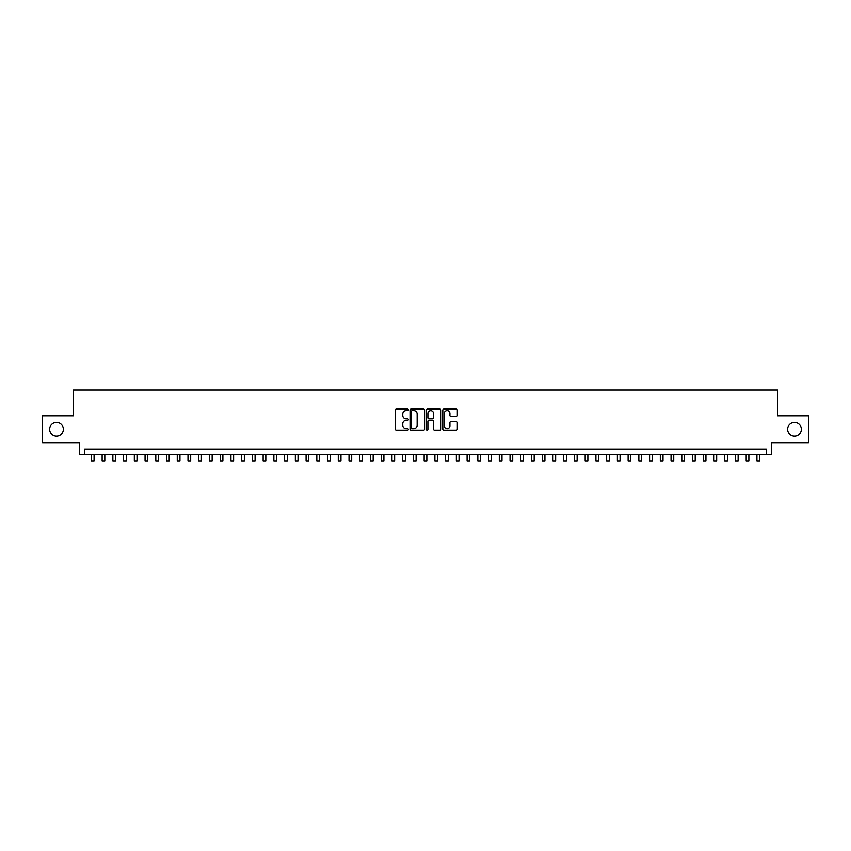 <?xml version="1.0" encoding="UTF-8"?>
<svg xmlns="http://www.w3.org/2000/svg" width="851" height="851" viewBox="0 0 851 851"><rect width="100%" height="100%" fill="white"/><g stroke="black" fill="none" stroke-linecap="round" stroke-linejoin="round"><path stroke-width="1.28" d="M408.32 409.82A0.734 0.734 0 0 0 407.586 409.086L396.396 409.086A1.053 1.053 0 0 0 395.343 410.139L395.343 429.106A1.053 1.053 0 0 0 396.396 430.159L407.586 430.159A0.734 0.734 0 0 0 408.32 429.425A0.734 0.734 0 0 0 407.586 428.681L406.14 428.681A3.372 3.372 0 0 1 402.768 425.309L402.768 423.734A3.372 3.372 0 0 1 406.14 420.362L407.586 420.362A0.734 0.734 0 0 0 408.32 419.628A0.734 0.734 0 0 0 407.586 418.883L406.14 418.883A3.372 3.372 0 0 1 402.768 415.511L402.768 413.937A3.372 3.372 0 0 1 406.14 410.565L407.586 410.565A0.734 0.734 0 0 0 408.32 409.82M787.622 429.287A6.872 6.872 0 0 0 794.494 436.159A6.872 6.872 0 0 0 801.365 429.287A6.872 6.872 0 0 0 794.494 422.415A6.872 6.872 0 0 0 787.622 429.287M49.635 429.287A6.872 6.872 0 0 0 56.506 436.159A6.872 6.872 0 0 0 63.378 429.287A6.872 6.872 0 0 0 56.506 422.415A6.872 6.872 0 0 0 49.635 429.287M456.296 416.511A1.053 1.053 0 0 0 457.349 415.458L457.349 410.139A1.053 1.053 0 0 0 456.296 409.086L443.86 409.086A1.053 1.053 0 0 0 442.807 410.139L442.807 429.106A1.053 1.053 0 0 0 443.86 430.159L456.296 430.159A1.053 1.053 0 0 0 457.349 429.106L457.349 422.681A1.053 1.053 0 0 0 456.296 421.628L450.977 421.628A1.053 1.053 0 0 0 449.924 422.681L449.924 425.862A2.819 2.819 0 0 1 447.105 428.681A2.819 2.819 0 0 1 444.286 425.862L444.286 413.384A2.819 2.819 0 0 1 447.105 410.565A2.819 2.819 0 0 1 449.924 413.384L449.924 415.458A1.053 1.053 0 0 0 450.977 416.511L456.296 416.511M766.315 454.508L771.687 454.508L771.687 442.701L808.45 442.701L808.45 415.862L777.591 415.862L777.591 390.098L73.409 390.098L73.409 415.862L42.55 415.862L42.55 442.701L79.313 442.701L79.313 454.508L766.315 454.508L766.315 449.147L84.685 449.147L84.685 454.508M424.575 410.139A1.053 1.053 0 0 0 423.521 409.086L411.086 409.086A1.053 1.053 0 0 0 410.033 410.139L410.033 429.106A1.053 1.053 0 0 0 411.086 430.159L423.521 430.159A1.053 1.053 0 0 0 424.575 429.106L424.575 410.139M427.479 409.086L439.914 409.086A1.053 1.053 0 0 1 440.967 410.139L440.967 429.106A1.053 1.053 0 0 1 439.914 430.159L434.584 430.159A1.053 1.053 0 0 1 433.531 429.106L433.531 421.415A1.053 1.053 0 0 0 432.478 420.362L428.947 420.362A1.053 1.053 0 0 0 427.893 421.415L427.893 429.425A0.734 0.734 0 0 1 427.159 430.159A0.734 0.734 0 0 1 426.425 429.425L426.425 410.139A1.053 1.053 0 0 1 427.479 409.086M412.246 410.565A0.734 0.734 0 0 0 411.512 411.299L411.512 427.947A0.734 0.734 0 0 0 412.246 428.681L413.777 428.681A3.372 3.372 0 0 0 417.15 425.309L417.15 413.937A3.372 3.372 0 0 0 413.777 410.565L412.246 410.565M433.531 413.437A2.819 2.819 0 0 0 430.712 410.618A2.819 2.819 0 0 0 427.893 413.437L427.893 417.83A1.053 1.053 0 0 0 428.947 418.883L432.478 418.883A1.053 1.053 0 0 0 433.531 417.83L433.531 413.437M91.387 454.508L91.387 460.902L94.078 460.902L94.078 454.508M102.131 454.508L102.131 460.902L104.811 460.902L104.811 454.508M112.864 454.508L112.864 460.902L115.545 460.902L115.545 454.508M123.597 454.508L123.597 460.902L126.278 460.902L126.278 454.508M134.33 454.508L134.33 460.902L137.011 460.902L137.011 454.508M145.064 454.508L145.064 460.902L147.744 460.902L147.744 454.508M155.797 454.508L155.797 460.902L158.477 460.902L158.477 454.508M166.53 454.508L166.53 460.902L169.211 460.902L169.211 454.508M177.263 454.508L177.263 460.902L179.955 460.902L179.955 454.508M187.997 454.508L187.997 460.902L190.688 460.902L190.688 454.508M198.74 454.508L198.74 460.902L201.421 460.902L201.421 454.508M209.474 454.508L209.474 460.902L212.154 460.902L212.154 454.508M220.207 454.508L220.207 460.902L222.888 460.902L222.888 454.508M230.94 454.508L230.94 460.902L233.621 460.902L233.621 454.508M241.673 454.508L241.673 460.902L244.354 460.902L244.354 454.508M252.407 454.508L252.407 460.902L255.087 460.902L255.087 454.508M263.14 454.508L263.14 460.902L265.82 460.902L265.82 454.508M273.873 454.508L273.873 460.902L276.564 460.902L276.564 454.508M284.606 454.508L284.606 460.902L287.298 460.902L287.298 454.508M295.35 454.508L295.35 460.902L298.031 460.902L298.031 454.508M306.083 454.508L306.083 460.902L308.764 460.902L308.764 454.508M316.817 454.508L316.817 460.902L319.497 460.902L319.497 454.508M327.55 454.508L327.55 460.902L330.231 460.902L330.231 454.508M338.283 454.508L338.283 460.902L340.964 460.902L340.964 454.508M349.016 454.508L349.016 460.902L351.697 460.902L351.697 454.508M359.75 454.508L359.75 460.902L362.43 460.902L362.43 454.508M370.483 454.508L370.483 460.902L373.174 460.902L373.174 454.508M381.216 454.508L381.216 460.902L383.907 460.902L383.907 454.508M391.96 454.508L391.96 460.902L394.641 460.902L394.641 454.508M402.693 454.508L402.693 460.902L405.374 460.902L405.374 454.508M413.426 454.508L413.426 460.902L416.107 460.902L416.107 454.508M424.16 454.508L424.16 460.902L426.84 460.902L426.84 454.508M434.893 454.508L434.893 460.902L437.574 460.902L437.574 454.508M445.626 454.508L445.626 460.902L448.307 460.902L448.307 454.508M456.359 454.508L456.359 460.902L459.04 460.902L459.04 454.508M467.093 454.508L467.093 460.902L469.784 460.902L469.784 454.508M477.826 454.508L477.826 460.902L480.517 460.902L480.517 454.508M488.57 454.508L488.57 460.902L491.25 460.902L491.25 454.508M499.303 454.508L499.303 460.902L501.984 460.902L501.984 454.508M510.036 454.508L510.036 460.902L512.717 460.902L512.717 454.508M520.769 454.508L520.769 460.902L523.45 460.902L523.45 454.508M531.503 454.508L531.503 460.902L534.183 460.902L534.183 454.508M542.236 454.508L542.236 460.902L544.917 460.902L544.917 454.508M552.969 454.508L552.969 460.902L555.65 460.902L555.65 454.508M563.702 454.508L563.702 460.902L566.394 460.902L566.394 454.508M574.436 454.508L574.436 460.902L577.127 460.902L577.127 454.508M585.18 454.508L585.18 460.902L587.86 460.902L587.86 454.508M595.913 454.508L595.913 460.902L598.593 460.902L598.593 454.508M606.646 454.508L606.646 460.902L609.327 460.902L609.327 454.508M617.379 454.508L617.379 460.902L620.06 460.902L620.06 454.508M628.112 454.508L628.112 460.902L630.793 460.902L630.793 454.508M638.846 454.508L638.846 460.902L641.526 460.902L641.526 454.508M649.579 454.508L649.579 460.902L652.26 460.902L652.26 454.508M660.312 454.508L660.312 460.902L663.003 460.902L663.003 454.508M671.045 454.508L671.045 460.902L673.737 460.902L673.737 454.508M681.789 454.508L681.789 460.902L684.47 460.902L684.47 454.508M692.523 454.508L692.523 460.902L695.203 460.902L695.203 454.508M703.256 454.508L703.256 460.902L705.936 460.902L705.936 454.508M713.989 454.508L713.989 460.902L716.67 460.902L716.67 454.508M724.722 454.508L724.722 460.902L727.403 460.902L727.403 454.508M735.455 454.508L735.455 460.902L738.136 460.902L738.136 454.508M746.189 454.508L746.189 460.902L748.869 460.902L748.869 454.508M756.922 454.508L756.922 460.902L759.613 460.902L759.613 454.508"/></g></svg>
